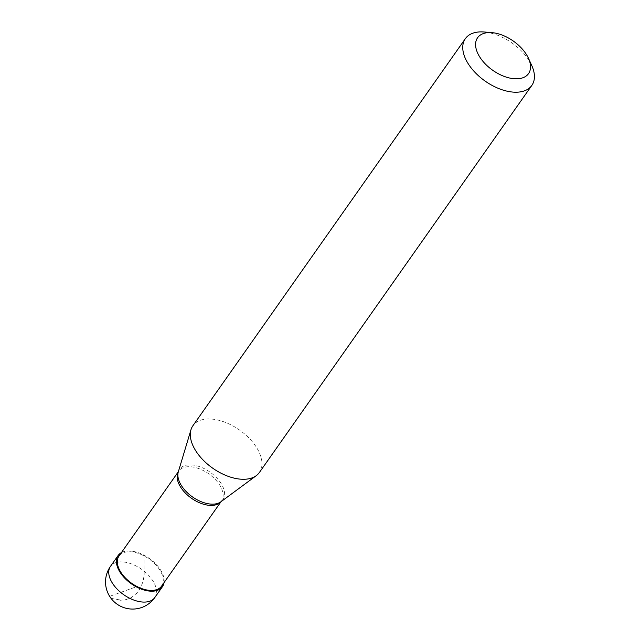 <?xml version="1.0" encoding="UTF-8"?>
<svg xmlns="http://www.w3.org/2000/svg" width="640" height="640" viewBox="0 0 640 640"><rect width="100%" height="100%" fill="white"/><g stroke="black" fill="none" stroke-linecap="round" stroke-linejoin="round"><path stroke-width="0.48" stroke-dasharray="3.2 2.4" d="M164.04 582.648A27.088 15.536 -144.9 0 0 161.52 571.616A27.088 15.536 35.1 0 0 121.392 552.624M161.616 586.088A26.072 14.96 -144.9 0 0 160.72 571.6A26.072 14.96 35.1 0 0 139.224 553.704A26.072 14.96 35.1 0 0 118.968 556.072M220.568 486.576A26.072 14.96 35.1 0 0 199.064 468.688A26.072 14.96 35.1 0 0 178.808 471.056A26.072 14.96 35.1 0 0 178.328 471.824L178.312 471.864A26.488 15.192 35.1 0 1 197.952 466.12A26.488 15.192 35.1 0 1 221.984 485.024A26.488 15.192 -144.9 0 1 220.864 501.808L220.864 501.808A26.072 14.96 -144.9 0 0 221.456 501.072A26.072 14.96 -144.9 0 0 220.568 486.576M259.36 472.52A40.64 23.312 -144.9 0 0 257.976 449.928A40.64 23.312 35.1 0 0 224.464 422.048A40.64 23.312 35.1 0 0 192.904 425.736M531.704 65.4A40.64 23.312 -144.9 0 0 530.424 62.848A40.64 23.312 35.1 0 0 484.256 32M119.968 600.32L126.424 599.528L131.552 597.416L136.832 593.168L140.48 587.968L142.944 581.752L144.192 575.136L144.064 555.888M119.744 599.912L112.512 598.632L110.32 597.328L110.416 596.072L136.24 586.808M154.784 597.568A27.088 15.536 -144.9 0 0 153.856 582.504A27.088 15.536 35.1 0 0 131.512 563.92A27.088 15.536 35.1 0 0 110.472 566.376M178.368 471.68L178.808 471.056M221.016 501.696L221.456 501.072"/><path stroke-width="0.96" d="M121.392 552.624A27.088 15.536 35.1 0 0 118.136 555.488A27.088 15.536 35.1 0 0 119.064 570.552A27.088 15.536 -144.9 0 0 141.4 589.136A27.088 15.536 -144.9 0 0 162.448 586.68A27.088 15.536 -144.9 0 0 164.04 582.648M178.368 471.68L118.968 556.072A26.072 14.96 35.1 0 0 119.856 570.568A26.072 14.96 -144.9 0 0 141.36 588.456A26.072 14.96 -144.9 0 0 161.616 586.088L221.016 501.696M178.328 471.816L178.32 471.832A26.072 14.96 35.1 0 0 178.32 471.832A26.072 14.96 35.1 0 0 179.704 485.544A26.072 14.96 -144.9 0 0 200.496 503.168A26.072 14.96 -144.9 0 0 220.888 501.792A26.488 15.192 -144.9 0 1 180.48 483.984A26.488 15.192 35.1 0 1 178.312 471.864L190.976 429.728A40.64 23.312 35.1 0 0 194.288 448.32A40.64 23.312 -144.9 0 0 256.256 475.68A40.64 23.312 -144.9 0 0 259.36 472.52L531.816 85.432A40.64 23.312 -144.9 0 1 500.248 89.128A40.64 23.312 -144.9 0 1 466.744 61.24A40.64 23.312 35.1 0 1 465.352 38.656A40.64 23.312 35.1 0 1 484.256 32L492.072 32.656A31.152 17.872 35.1 0 0 478.64 55.08A31.152 17.872 -144.9 0 0 514.616 78.768A31.152 17.872 -144.9 0 0 528.448 58.264L531.704 65.4A40.64 23.312 -144.9 0 1 531.816 85.432M465.352 38.656L192.904 425.736A40.64 23.312 35.1 0 0 190.976 429.728M528.448 58.264A31.152 17.872 -144.9 0 0 527.464 56.312A31.152 17.872 35.1 0 0 492.072 32.656M136.24 586.808L136.52 586.28M154.784 597.568A27.088 27.088 0 0 1 108.84 594.944A27.088 27.088 0 0 1 110.472 566.376A27.088 15.536 35.1 0 0 111.4 581.44A27.088 15.536 -144.9 0 0 133.736 600.024A27.088 15.536 -144.9 0 0 154.784 597.568L162.448 586.68M110.472 566.376L118.136 555.488M256.256 475.68L220.904 501.776"/></g></svg>
